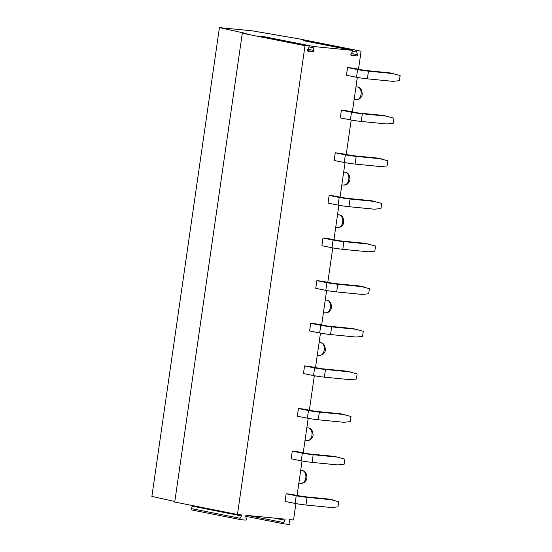 <?xml version="1.0" encoding="UTF-8"?>
<svg xmlns="http://www.w3.org/2000/svg" width="552" height="552" viewBox="0 0 552 552"><rect width="100%" height="100%" fill="white"/><g stroke="black" fill="none" stroke-linecap="round" stroke-linejoin="round"><path stroke-width="0.83" d="M303.289 40.627A0.862 0.635 -78.8 0 0 303.2 40.613L308.582 41.138L361.105 51.198L298.384 38.757L252.064 30.808L219.434 27.6L246.827 33.693L242.293 33.244L174.736 502.037L237.457 514.478L241.224 514.85A0.69 0.504 -78.8 0 1 241.507 515.913L240.099 518.287A0.862 0.635 101.2 0 0 240.458 519.618L245.681 520.129A0.862 0.635 101.2 0 0 246.413 518.901L245.73 516.389A0.731 0.538 -78.8 0 1 246.351 515.354L284.653 519.115A0.731 0.538 -78.8 0 1 284.963 520.246L283.583 522.558A0.862 0.635 101.2 0 0 283.949 523.889L289.172 524.4A0.862 0.635 101.2 0 0 289.897 523.172L289.2 520.598A0.69 0.504 -78.8 0 1 289.786 519.618L293.547 519.991L295.913 503.583M219.434 27.6L151.883 496.393L174.818 501.492M192.717 505.604A0.69 0.504 -78.8 0 1 192.6 506.212L191.192 508.578A0.862 0.635 101.2 0 0 191.551 509.917L240.368 519.598M242.293 33.244L305.014 45.685L237.457 514.478M305.014 45.685L308.623 46.044A0.862 0.635 101.2 0 1 308.989 47.375L307.526 49.825A0.862 0.635 101.2 0 0 307.885 51.157L313.267 51.681A0.862 0.635 101.2 0 0 313.998 50.46L313.274 47.796L309.127 46.975M259.806 36.356A0.862 0.635 -78.8 0 0 259.716 36.335L265.091 36.867L314.005 46.568A0.862 0.635 101.2 0 0 313.274 47.796M314.005 46.568L352.107 50.315A0.862 0.635 101.2 0 1 352.473 51.646L351.01 54.096A0.862 0.635 101.2 0 0 351.376 55.428L356.751 55.952A0.862 0.635 101.2 0 0 357.482 54.731L356.758 52.067L352.618 51.246M357.489 50.839A0.862 0.635 101.2 0 0 356.758 52.067M361.105 51.198L358.489 69.31M357.323 77.404L352.348 111.932M351.182 120.025L346.207 154.546M345.041 162.64L340.066 197.167M338.9 205.261L333.925 239.782M332.759 247.876L327.784 282.403M326.618 290.497L321.643 325.018M320.477 333.111L315.502 367.639M314.336 375.733L309.361 410.253M308.195 418.347L303.22 452.875M302.054 460.968L297.079 495.489M351.969 68.02L347.553 67.585L346.449 75.258L356.516 77.252A7.762 0.38 -171.8 0 0 367.37 78.839L392.893 81.344L399.379 80.689L400.117 75.569L389.974 72.878L364.444 70.366L351.969 68.02M345.828 110.635L341.412 110.2L340.308 117.873L350.375 119.874A7.762 0.38 -171.8 0 0 361.229 121.454L386.752 123.965L393.238 123.303L393.976 118.19L383.833 115.492L358.303 112.987L345.828 110.635M339.687 153.256L335.271 152.821L334.167 160.494L344.234 162.488A7.762 0.38 -171.8 0 0 355.088 164.075L380.611 166.58L387.097 165.924L387.835 160.804L377.692 158.113L352.162 155.602L339.687 153.256M333.539 195.87L329.13 195.436L328.026 203.108L338.093 205.109A7.762 0.38 -171.8 0 0 348.947 206.689L374.47 209.201L380.956 208.539L381.694 203.426L371.544 200.728L346.021 198.223L333.539 195.87M327.398 238.492L322.989 238.057L321.885 245.73L331.952 247.724A7.762 0.38 -171.8 0 0 342.806 249.311L368.329 251.815L374.815 251.153L375.553 246.04L365.403 243.349L339.88 240.838L327.398 238.492M321.257 281.106L316.848 280.671L315.744 288.344L325.811 290.345A7.762 0.38 -171.8 0 0 336.665 291.925L362.188 294.437L368.674 293.774L369.412 288.661L359.262 285.964L333.739 283.459L321.257 281.106M315.116 323.727L310.707 323.293L309.603 330.965L319.67 332.959A7.762 0.38 -171.8 0 0 330.524 334.546L356.047 337.051L362.533 336.389L363.271 331.276L353.121 328.578L327.598 326.073L315.116 323.727M308.975 366.342L304.566 365.907L303.462 373.58L313.529 375.574A7.762 0.38 -171.8 0 0 324.383 377.161L349.906 379.666L356.392 379.01L357.13 373.897L346.98 371.199L321.457 368.695L308.975 366.342M302.834 408.963L298.425 408.528L297.321 416.194L307.388 418.195A7.762 0.38 -171.8 0 0 318.242 419.782L343.765 422.287L350.251 421.624L350.989 416.512L340.839 413.814L315.316 411.309L302.834 408.963M296.693 451.577L292.284 451.143L291.18 458.815L301.247 460.81A7.762 0.38 -171.8 0 0 312.101 462.397L337.624 464.901L344.11 464.246L344.848 459.133L334.698 456.435L309.175 453.923L296.693 451.577M290.552 494.192L286.143 493.764L285.039 501.43L295.106 503.431A7.762 0.38 -171.8 0 0 305.96 505.018L331.483 507.523L337.969 506.86L338.707 501.747L328.557 499.049L303.034 496.545L290.552 494.192M264.463 37.281A0.862 0.635 -78.8 0 1 265.091 36.867M307.947 41.552A0.862 0.635 -78.8 0 1 308.582 41.138M393.997 73.671L368.474 71.167A7.762 0.38 -171.8 0 1 357.627 69.58L347.553 67.585M387.856 116.293L362.333 113.788A7.762 0.38 -171.8 0 1 351.486 112.201L341.412 110.2M381.715 158.907L356.192 156.402A7.762 0.38 -171.8 0 1 345.345 154.815L335.271 152.821M375.574 201.528L350.051 199.017A7.762 0.38 -171.8 0 1 339.197 197.437L329.13 195.436M369.433 244.143L343.91 241.638A7.762 0.38 -171.8 0 1 333.056 240.051L322.989 238.057M363.292 286.764L337.769 284.252A7.762 0.38 -171.8 0 1 326.915 282.672L316.848 280.671M357.151 329.378L331.628 326.874A7.762 0.38 -171.8 0 1 320.774 325.287L310.707 323.293M351.01 372L325.487 369.488A7.762 0.38 -171.8 0 1 314.633 367.908L304.566 365.907M344.869 414.614L319.346 412.109A7.762 0.38 -171.8 0 1 308.492 410.522L298.425 408.528M338.728 457.235L313.205 454.724A7.762 0.38 -171.8 0 1 302.351 453.144L292.284 451.143M332.587 499.85L307.064 497.345A7.762 0.38 -171.8 0 1 296.21 495.758L286.143 493.764M241.507 515.913L192.6 506.212M283.859 523.869L245.716 516.306L283.9 523.882M283.583 522.558L248.193 515.533M284.963 520.246L273.992 518.066M240.099 518.287L191.192 508.578M259.716 36.335L308.623 46.044M303.2 40.613L352.107 50.315M313.998 50.46L307.871 49.245M313.267 51.681L307.374 50.515M357.482 54.731L351.355 53.516M356.751 55.952L350.858 54.786M357.399 86.981C360.463 87.306 362.057 89.748 362.195 94.309C362.257 95.627 361.339 97.186 359.442 98.987L356.137 99.85A6.465 4.388 -84.4 0 0 361.084 94.268A6.465 4.388 95.6 0 0 357.399 86.981L355.964 86.836M345.117 172.217C348.181 172.541 349.775 174.984 349.913 179.538C349.975 180.863 349.057 182.422 347.16 184.223L343.855 185.086A6.465 4.388 -84.4 0 0 348.802 179.503A6.465 4.388 95.6 0 0 345.117 172.217L343.682 172.072M338.976 214.832C342.04 215.163 343.634 217.605 343.772 222.159C343.834 223.484 342.916 225.043 341.019 226.837L337.714 227.7A6.465 4.388 -84.4 0 0 342.661 222.125A6.465 4.388 95.6 0 0 338.976 214.832L337.541 214.693M326.694 300.067C329.758 300.398 331.352 302.841 331.49 307.395C331.552 308.72 330.634 310.279 328.737 312.073L325.432 312.936A6.465 4.388 -84.4 0 0 330.379 307.36A6.465 4.388 95.6 0 0 326.694 300.067L325.259 299.929M320.553 342.682C323.617 343.013 325.211 345.455 325.349 350.009C325.411 351.334 324.493 352.894 322.596 354.694L319.291 355.557A6.465 4.388 -84.4 0 0 324.238 349.975A6.465 4.388 95.6 0 0 320.553 342.682L319.118 342.544M308.271 427.917C311.328 428.248 312.929 430.691 313.067 435.245C313.129 436.57 312.211 438.129 310.314 439.93L307.009 440.793A6.465 4.388 -84.4 0 0 311.956 435.211A6.465 4.388 95.6 0 0 308.271 427.917L306.836 427.779M302.13 470.539C305.187 470.87 306.788 473.312 306.926 477.866C306.988 479.184 306.07 480.751 304.173 482.545L300.868 483.407A6.465 4.388 -84.4 0 0 305.815 477.832A6.465 4.388 95.6 0 0 302.13 470.539L300.695 470.394M368.474 71.167L367.37 78.839M357.627 69.58L356.516 77.252M362.333 113.788L361.229 121.454M351.486 112.201L350.375 119.874M356.192 156.402L355.088 164.075M345.345 154.815L344.234 162.488M350.051 199.017L348.947 206.689M339.197 197.437L338.093 205.109M343.91 241.638L342.806 249.311M333.056 240.051L331.952 247.724M337.769 284.252L336.665 291.925M326.915 282.672L325.811 290.345M331.628 326.874L330.524 334.546M320.774 325.287L319.67 332.959M325.487 369.488L324.383 377.161M314.633 367.908L313.529 375.574M319.346 412.109L318.242 419.782M308.492 410.522L307.388 418.195M313.205 454.724L312.101 462.397M302.351 453.144L301.247 460.81M307.064 497.345L305.96 505.018M296.21 495.758L295.106 503.431M191.503 509.91L240.417 519.611M259.757 36.342L308.671 46.051M303.248 40.613L352.155 50.322M356.137 99.85L354.122 99.65M343.855 185.086L341.84 184.885M337.714 227.7L335.692 227.507M325.432 312.936L323.41 312.742M319.291 355.557L317.269 355.357M307.009 440.793L304.987 440.593M300.868 483.407L298.846 483.207"/></g></svg>
